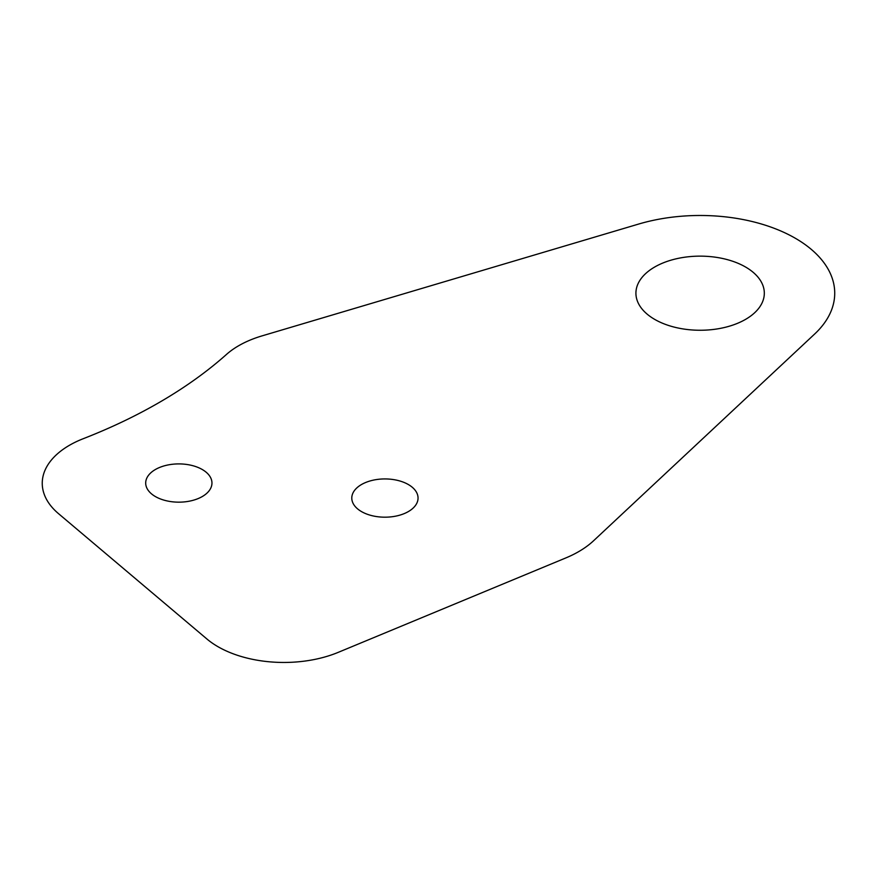 <?xml version="1.0" encoding="UTF-8"?>
<svg xmlns="http://www.w3.org/2000/svg" width="878" height="878" viewBox="0 0 878 878"><rect width="100%" height="100%" fill="white"/><g stroke="black" fill="none" stroke-linecap="round" stroke-linejoin="round"><path stroke-width="1.32" d="M202.258 469.51A33.134 19.129 180 0 1 187.398 501.514A33.134 19.129 180 0 1 146.824 478.082A33.134 19.129 180 0 1 202.258 469.51M745.51 266.989A64.204 37.063 180 0 1 716.733 328.998A64.204 37.063 180 0 1 638.108 283.605A64.204 37.063 180 0 1 745.51 266.989M408.347 484.535A33.134 19.129 180 0 1 393.487 516.538A33.134 19.129 180 0 1 352.912 493.118A33.134 19.129 180 0 1 408.347 484.535M638.547 224.088L262.017 335.89A93.189 53.799 0 0 0 226.447 354.46A512.554 295.919 180 0 1 83.278 438.693A93.189 53.799 0 0 0 58.508 513.641L206.945 639.019A93.189 53.799 0 0 0 338.26 652.343L565.849 557.925A103.549 59.781 0 0 0 593.539 540.793L814.652 334.024A134.608 77.714 0 0 0 798.947 240.429A134.608 77.714 0 0 0 638.547 224.088"/></g></svg>
